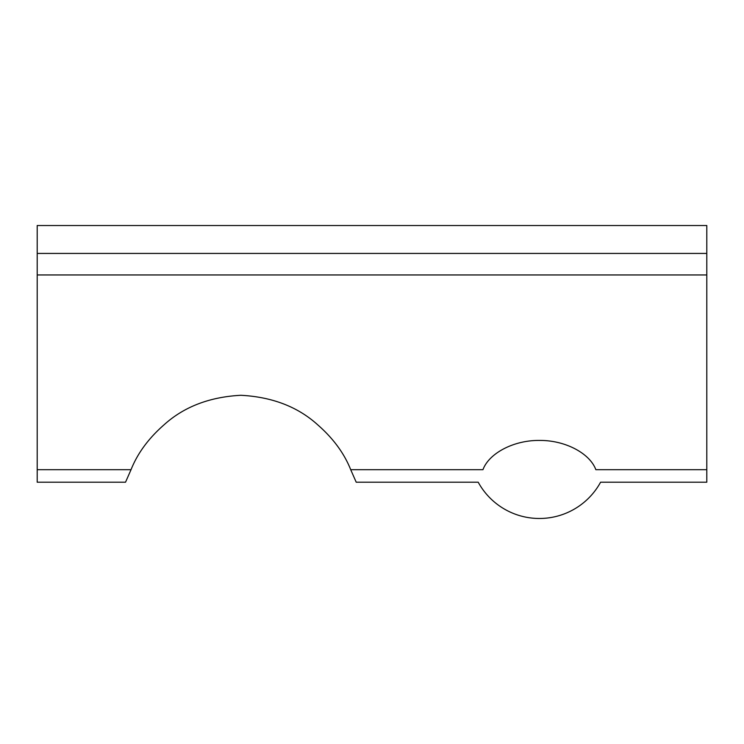 <?xml version="1.0" encoding="UTF-8"?>
<svg xmlns="http://www.w3.org/2000/svg" width="744" height="744" viewBox="0 0 744 744"><rect width="100%" height="100%" fill="white"/><g stroke="black" fill="none" stroke-linecap="round" stroke-linejoin="round"><path stroke-width="1.12" d="M482.958 469.687C488.892 453.44 513.453 440.16 539.4 440.439C565.347 440.16 589.908 453.44 595.842 469.687C602.138 486.195 602.138 486.195 595.842 469.687L706.8 469.687L706.8 482.205L600.594 482.205A69.75 69.75 0 0 1 478.206 482.205L356.209 482.205L350.703 469.687L482.958 469.687C476.662 486.195 476.662 486.195 482.958 469.687M37.2 253.425L37.2 225.525L706.8 225.525L706.8 253.425L37.2 253.425L37.2 482.205L125.531 482.205L131.037 469.687C137.519 453.384 148.484 438.458 163.922 424.917C183.852 406.829 209.501 396.952 240.87 395.287C272.239 396.952 297.888 406.829 317.818 424.917C333.256 438.458 344.221 453.384 350.703 469.687M706.8 253.425L706.8 469.687M37.2 274.954L706.8 274.954M37.2 469.687L131.037 469.687"/></g></svg>
